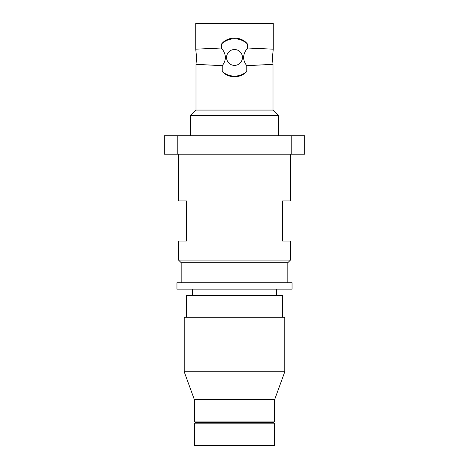 <?xml version="1.0" encoding="UTF-8"?>
<svg xmlns="http://www.w3.org/2000/svg" width="469" height="469" viewBox="0 0 469 469"><rect width="100%" height="100%" fill="white"/><g stroke="black" fill="none" stroke-linecap="round" stroke-linejoin="round"><path stroke-width="0.7" d="M201.324 48.911L197.549 49.087M195.725 49.175L221.638 48.008L221.667 48.401C223.889 51.057 225.161 54.07 225.489 57.453C225.237 60.507 224.159 63.256 222.236 65.707L222.236 71.505C228.286 78.464 240.615 78.552 246.764 71.505L246.764 65.707C244.841 63.262 243.757 60.513 243.511 57.453C243.833 54.076 245.111 51.057 247.333 48.401L247.362 48.008L273.275 49.175L273.275 23.45L195.725 23.45L195.725 49.175L196.605 57.453L196.001 64.306L222.236 65.707M271.451 49.087L267.676 48.911M247.362 48.008L247.362 43.91C241.259 36.148 227.817 36.095 221.638 43.91L221.638 48.008M196.001 64.306L196.001 110.068L272.999 110.068L272.999 64.306L246.764 65.707M196.001 110.068L190.391 115.679L278.609 115.679L272.999 110.068M226.562 57.453A7.938 7.938 0 0 0 234.5 65.396A7.938 7.938 0 0 0 242.438 57.453A7.938 7.938 0 0 0 234.5 49.515A7.938 7.938 0 0 0 226.562 57.453M278.609 135.734L278.609 115.679M190.391 135.734L190.391 115.679M181.169 282.743L181.169 262.693L178.56 260.084L290.44 260.084L290.44 241.037L282.619 241.037L282.619 200.937L290.44 200.937L290.44 154.178M178.56 260.084L178.56 241.037L186.381 241.037L186.381 200.937L178.56 200.937L178.56 154.178M181.169 262.693L287.831 262.693L290.44 260.084M287.831 282.743L287.831 262.693M176.954 289.156L292.046 289.156L292.046 282.743L176.954 282.743L176.954 289.156M276.604 295.576L276.604 289.156M192.396 295.576L192.396 289.156M194.401 421.062L274.6 421.062L273.796 422.452L195.204 422.452L194.401 421.062L194.401 399.752L184.211 371.765L284.789 371.765L284.789 317.226L282.619 317.226L282.619 295.576L186.381 295.576L186.381 317.226L282.619 317.226M184.211 371.765L184.211 317.226L186.381 317.226M194.401 399.752L274.6 399.752L284.789 371.765M274.6 421.062L274.6 399.752M195.204 422.452L194.401 423.841L274.6 423.841L273.796 422.452M194.401 423.841L194.401 445.55L274.6 445.55L274.6 423.841M222.236 71.505A18.649 18.649 0 0 0 246.764 71.505M247.362 43.91L247.333 43.928A18.649 18.649 0 0 0 221.667 43.928L221.667 48.401M247.333 43.928L247.333 48.401M197.859 64.417L201.658 64.634M291.214 154.178L164.326 154.178L164.326 135.734L304.674 135.734L304.674 154.178L291.214 154.178L291.214 135.734M177.786 154.178L177.786 135.734M273.275 49.175L272.395 57.453L272.999 64.306"/></g></svg>
